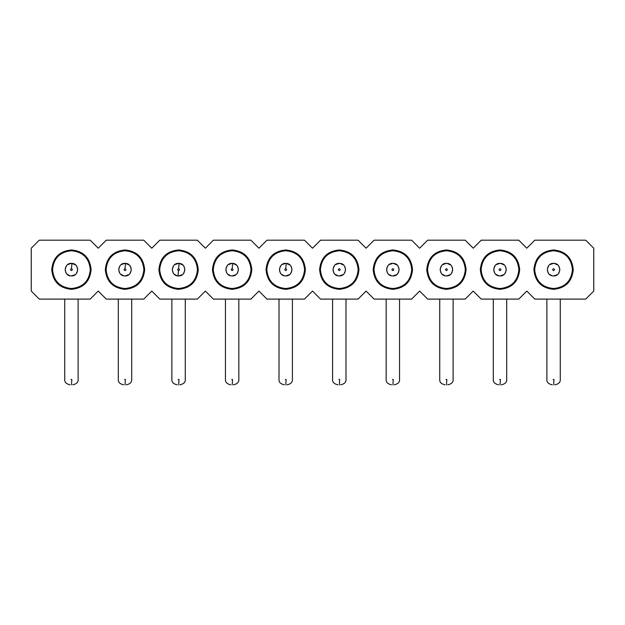 <?xml version="1.0" encoding="UTF-8"?>
<svg xmlns="http://www.w3.org/2000/svg" width="625" height="625" viewBox="0 0 625 625"><rect width="100%" height="100%" fill="white"/><g stroke="black" fill="none" stroke-linecap="round" stroke-linejoin="round"><path stroke-width="0.94" d="M31.25 248.211L31.25 291.07L39.289 299.109L90.18 299.109L98.211 291.07L106.25 299.109L143.75 299.109L151.789 291.07L159.82 299.109L197.32 299.109L205.359 291.07L213.391 299.109L250.891 299.109L258.93 291.07L266.961 299.109L304.461 299.109L312.5 291.07L320.539 299.109L358.039 299.109L366.07 291.07L374.109 299.109L411.609 299.109L419.641 291.07L427.68 299.109L465.18 299.109L473.211 291.07L481.25 299.109L518.75 299.109L526.789 291.07L534.82 299.109L585.711 299.109L593.75 291.07L593.75 248.211L585.711 240.18L534.82 240.18L526.789 248.211L518.75 240.18L481.25 240.18L473.211 248.211L465.18 240.18L427.68 240.18L419.641 248.211L411.609 240.18L374.109 240.18L366.07 248.211L358.039 240.18L320.539 240.18L312.5 248.211L304.461 240.18L266.961 240.18L258.93 248.211L250.891 240.18L213.391 240.18L205.359 248.211L197.32 240.18L159.82 240.18L151.789 248.211L143.75 240.18L106.25 240.18L98.211 248.211L90.18 240.18L39.289 240.18L31.25 248.211M466.117 269.641C464.953 281.602 458.391 288.164 446.43 289.328C434.469 288.164 427.906 281.602 426.742 269.641C427.906 257.688 434.469 251.125 446.43 249.953C458.391 251.125 464.953 257.688 466.117 269.641M533.883 269.641C535.047 281.602 541.609 288.164 553.57 289.328C565.531 288.164 572.094 281.602 573.258 269.641C572.094 257.688 565.531 251.125 553.57 249.953C541.609 251.125 535.047 257.688 533.883 269.641M480.312 269.641C481.477 281.602 488.039 288.164 500 289.328C511.961 288.164 518.523 281.602 519.688 269.641C518.523 257.688 511.961 251.125 500 249.953C488.039 251.125 481.477 257.688 480.312 269.641M51.742 269.641C52.906 281.602 59.469 288.164 71.43 289.328C83.391 288.164 89.953 281.602 91.117 269.641C89.953 257.688 83.391 251.125 71.43 249.953C59.469 251.125 52.906 257.688 51.742 269.641M105.313 269.641C106.477 281.602 113.039 288.164 125 289.328C136.961 288.164 143.523 281.602 144.688 269.641C143.523 257.688 136.961 251.125 125 249.953C113.039 251.125 106.477 257.688 105.313 269.641M158.883 269.641C160.047 281.602 166.609 288.164 178.57 289.328C190.531 288.164 197.094 281.602 198.258 269.641C197.094 257.688 190.531 251.125 178.57 249.953C166.609 251.125 160.047 257.688 158.883 269.641M212.453 269.641C213.625 281.602 220.187 288.164 232.141 289.328C244.102 288.164 250.664 281.602 251.828 269.641C250.664 257.688 244.102 251.125 232.141 249.953C220.187 251.125 213.625 257.688 212.453 269.641M266.023 269.641C267.195 281.602 273.758 288.164 285.711 289.328C297.672 288.164 304.234 281.602 305.398 269.641C304.234 257.688 297.672 251.125 285.711 249.953C273.758 251.125 267.195 257.688 266.023 269.641M319.602 269.641C320.766 281.602 327.328 288.164 339.289 289.328C351.242 288.164 357.805 281.602 358.977 269.641C357.805 257.688 351.242 251.125 339.289 249.953C327.328 251.125 320.766 257.688 319.602 269.641M373.172 269.641C374.336 281.602 380.898 288.164 392.859 289.328C404.812 288.164 411.375 281.602 412.547 269.641C411.375 257.688 404.812 251.125 392.859 249.953C380.898 251.125 374.336 257.688 373.172 269.641M446.43 250.758C457.898 251.875 464.195 258.172 465.312 269.641C464.195 281.109 457.898 287.406 446.43 288.523C434.961 287.406 428.664 281.109 427.547 269.641C428.664 258.172 434.961 251.875 446.43 250.758M553.57 250.758C565.039 251.875 571.336 258.172 572.453 269.641C571.336 281.109 565.039 287.406 553.57 288.523C542.102 287.406 535.805 281.109 534.688 269.641C535.805 258.172 542.102 251.875 553.57 250.758M500 250.758C511.469 251.875 517.766 258.172 518.883 269.641C517.766 281.109 511.469 287.406 500 288.523C488.531 287.406 482.234 281.109 481.117 269.641C482.234 258.172 488.531 251.875 500 250.758M71.43 250.758C82.898 251.875 89.195 258.172 90.312 269.641C89.195 281.109 82.898 287.406 71.43 288.523C59.961 287.406 53.664 281.109 52.547 269.641C53.664 258.172 59.961 251.875 71.43 250.758M125 250.758C136.469 251.875 142.766 258.172 143.883 269.641C142.766 281.109 136.469 287.406 125 288.523C113.531 287.406 107.234 281.109 106.117 269.641C107.234 258.172 113.531 251.875 125 250.758M178.57 250.758C190.039 251.875 196.336 258.172 197.453 269.641C196.336 281.109 190.039 287.406 178.57 288.523C167.102 287.406 160.805 281.109 159.688 269.641C160.805 258.172 167.102 251.875 178.57 250.758M232.141 250.758C243.609 251.875 249.906 258.172 251.023 269.641C249.906 281.109 243.609 287.406 232.141 288.523C220.672 287.406 214.375 281.109 213.258 269.641C214.375 258.172 220.672 251.875 232.141 250.758M285.711 250.758C297.188 251.875 303.477 258.172 304.602 269.641C303.477 281.109 297.188 287.406 285.711 288.523C274.242 287.406 267.953 281.109 266.828 269.641C267.953 258.172 274.242 251.875 285.711 250.758M339.289 250.758C350.758 251.875 357.047 258.172 358.172 269.641C357.047 281.109 350.758 287.406 339.289 288.523C327.812 287.406 321.523 281.109 320.398 269.641C321.523 258.172 327.812 251.875 339.289 250.758M392.859 250.758C404.328 251.875 410.625 258.172 411.742 269.641C410.625 281.109 404.328 287.406 392.859 288.523C381.391 287.406 375.094 281.109 373.977 269.641C375.094 258.172 381.391 251.875 392.859 250.758M450.266 274.633L446.43 275.938C454.195 276.336 454.758 263.664 446.992 263.375L446.844 263.359M446.992 263.375L446.43 263.352C438.664 262.945 438.102 275.617 445.867 275.914L446.43 275.938C454.195 276.336 454.758 263.664 446.992 263.375L450.719 265.039M451.648 266.125L452.711 269.266M452.664 270.484L451.258 273.68M446.43 275.938L445.867 275.914C438.102 275.617 438.664 262.945 446.43 263.352L442.594 264.648M441.594 265.609L440.18 268.875M440.148 270.109L441.211 273.164M442.141 274.25L445.18 275.812M557.406 274.633L553.57 275.938C561.336 276.336 561.898 263.664 554.133 263.375L553.992 263.359M554.133 263.375L553.57 263.352C545.805 262.945 545.242 275.617 553.008 275.914L553.57 275.938C561.336 276.336 561.898 263.664 554.133 263.375L557.867 265.039M558.789 266.125L559.852 269.266M559.812 270.484L558.406 273.68M553.57 275.938L553.008 275.914C545.242 275.617 545.805 262.945 553.57 263.352L549.734 264.648M548.742 265.609L547.32 268.875M547.297 270.109L548.352 273.164M549.281 274.25L552.32 275.812M503.836 274.633L500 275.938C507.766 276.336 508.328 263.664 500.562 263.375L500.422 263.359M500.562 263.375L500 263.352C492.234 262.945 491.672 275.617 499.438 275.914L500 275.938C507.766 276.336 508.328 263.664 500.562 263.375L504.289 265.039M505.219 266.125L506.281 269.266M506.234 270.484L504.836 273.68M500 275.938L499.438 275.914C491.672 275.617 492.234 262.945 500 263.352L496.164 264.648M495.164 265.609L493.75 268.875M493.727 270.109L494.781 273.164M495.711 274.25L498.75 275.812M75.266 274.633L71.43 275.938C79.195 276.336 79.758 263.664 71.992 263.375L71.844 263.359M71.516 268.711C72.641 269.383 72.609 270.008 71.43 270.578L71.344 270.578C70.219 269.898 70.242 269.281 71.43 268.703L71.992 263.375L71.43 263.352C63.664 262.945 63.102 275.617 70.867 275.914L71.43 275.938C79.195 276.336 79.758 263.664 71.992 263.375L75.719 265.039M76.648 266.125L77.711 269.266M77.664 270.484L76.258 273.68M71.43 275.938L70.867 275.914C63.102 275.617 63.664 262.945 71.43 263.352L67.594 264.648M66.594 265.609L65.18 268.875M65.148 270.109L66.211 273.164M67.141 274.25L70.18 275.812M128.836 274.633L125 275.938C132.766 276.336 133.328 263.664 125.562 263.375L125.422 263.359M125.086 268.711C126.211 269.383 126.188 270.008 125 270.578L124.914 270.578C123.789 269.898 123.812 269.281 125 268.703L125.562 263.375L125 263.352C117.234 262.945 116.672 275.617 124.438 275.914L125 275.938C132.766 276.336 133.328 263.664 125.562 263.375L129.289 265.039M130.219 266.125L131.281 269.266M131.234 270.484L129.836 273.68M125 275.938L124.438 275.914C116.672 275.617 117.234 262.945 125 263.352L121.164 264.648M120.164 265.609L118.75 268.875M118.727 270.109L119.781 273.164M120.711 274.25L123.75 275.812M182.406 274.633L178.57 275.938C186.336 276.336 186.898 263.664 179.133 263.375L178.992 263.359M178.656 268.711C179.781 269.383 179.758 270.008 178.57 270.578L178.484 270.578C177.359 269.898 177.391 269.281 178.57 268.703L179.133 263.375L178.57 263.352C170.805 262.945 170.242 275.617 178.008 275.914L178.57 275.938C186.336 276.336 186.898 263.664 179.133 263.375L182.867 265.039M183.789 266.125L184.852 269.266M184.812 270.484L183.406 273.68M178.57 275.938L178.008 275.914C170.242 275.617 170.805 262.945 178.57 263.352L174.734 264.648M173.742 265.609L172.32 268.875M172.297 270.109L173.352 273.164M174.281 274.25L177.32 275.812M235.977 274.633L232.141 275.938C239.906 276.336 240.477 263.664 232.703 263.375L232.562 263.359M232.227 268.711C233.352 269.383 233.328 270.008 232.141 270.578L232.063 270.578C230.93 269.898 230.961 269.281 232.141 268.703L232.703 263.375L232.141 263.352C224.383 262.945 223.812 275.617 231.578 275.914L232.141 275.938C239.906 276.336 240.477 263.664 232.703 263.375L236.438 265.039M237.359 266.125L238.43 269.266M238.383 270.484L236.977 273.68M232.141 275.938L231.578 275.914C223.812 275.617 224.383 262.945 232.141 263.352L228.305 264.648M227.312 265.609L225.898 268.875M225.867 270.109L226.922 273.164M227.859 274.25L230.891 275.812M289.547 274.633L285.711 275.938C293.477 276.336 294.047 263.664 286.273 263.375L286.133 263.359M285.797 268.711C286.93 269.383 286.898 270.008 285.711 270.578L285.633 270.578C284.5 269.898 284.531 269.281 285.711 268.703L286.273 263.375L285.711 263.352C277.953 262.945 277.383 275.617 285.148 275.914L285.711 275.938C293.477 276.336 294.047 263.664 286.273 263.375L290.008 265.039M290.93 266.125L292 269.266M291.953 270.484L290.547 273.68M285.711 275.938L285.148 275.914C277.383 275.617 277.953 262.945 285.711 263.352L281.875 264.648M280.883 265.609L279.469 268.875M279.438 270.109L280.492 273.164M281.43 274.25L284.461 275.812M343.125 274.633L339.289 275.938C347.047 276.336 347.617 263.664 339.852 263.375L339.703 263.359M339.852 263.375L339.289 263.352C331.523 262.945 330.953 275.617 338.727 275.914L339.289 275.938C347.047 276.336 347.617 263.664 339.852 263.375L343.578 265.039M344.508 266.125L345.57 269.266M345.523 270.484L344.117 273.68M339.289 275.938L338.727 275.914C330.953 275.617 331.523 262.945 339.289 263.352L335.453 264.648M334.453 265.609L333.039 268.875M333.008 270.109L334.07 273.164M335 274.25L338.031 275.812M396.695 274.633L392.859 275.938C400.617 276.336 401.188 263.664 393.422 263.375L393.273 263.359M393.422 263.375L392.859 263.352C385.094 262.945 384.523 275.617 392.297 275.914L392.859 275.938C400.617 276.336 401.188 263.664 393.422 263.375L397.148 265.039M398.078 266.125L399.141 269.266M399.094 270.484L397.688 273.68M392.859 275.938L392.297 275.914C384.523 275.617 385.094 262.945 392.859 263.352L389.023 264.648M388.023 265.609L386.609 268.875M386.578 270.109L387.641 273.164M388.57 274.25L391.609 275.812M446.43 268.703L446.516 268.711C447.641 269.383 447.609 270.008 446.43 270.578L446.344 270.578C445.219 269.898 445.242 269.281 446.43 268.703M553.57 268.703L553.656 268.711C554.781 269.383 554.758 270.008 553.57 270.578L553.484 270.578C552.359 269.898 552.391 269.281 553.57 268.703M500 268.703L500.086 268.711C501.211 269.383 501.188 270.008 500 270.578L499.914 270.578C498.789 269.898 498.812 269.281 500 268.703M339.289 268.703L339.367 268.711C340.5 269.383 340.469 270.008 339.289 270.578L339.203 270.578C338.07 269.898 338.102 269.281 339.289 268.703M392.859 268.703L392.938 268.711C394.07 269.383 394.039 270.008 392.859 270.578L392.773 270.578C391.648 269.898 391.672 269.281 392.859 268.703M178.008 275.914L178.484 270.578M446.43 379.461L446.031 379.461M553.57 379.461L553.172 379.461M500 379.461L499.602 379.461M71.43 379.461L71.031 379.461M125 379.461L124.602 379.461M178.57 379.461L178.172 379.461M232.141 379.461L231.75 379.461M285.711 379.461L285.32 379.461M339.289 379.461L338.891 379.461M392.859 379.461L392.461 379.461M446.508 384.82L446.828 379.461M553.648 384.82L553.969 379.461M500.078 384.82L500.398 379.461M71.508 384.82L71.828 379.461M125.078 384.82L125.398 379.461M178.648 384.82L178.969 379.461M232.219 384.82L232.539 379.461M285.797 384.82L286.109 379.461M339.367 384.82L339.68 379.461M392.938 384.82L393.25 379.461M445.086 384.82C441.312 384 439.523 382.219 439.734 379.461L439.734 299.109M447.766 384.82C451.547 384 453.336 382.219 453.125 379.461L453.125 299.109M552.234 384.82C548.453 384 546.664 382.219 546.875 379.461L546.875 299.109M554.914 384.82C558.688 384 560.477 382.219 560.266 379.461L560.266 299.109M498.664 384.82C494.883 384 493.094 382.219 493.305 379.461L493.305 299.109M501.336 384.82C505.117 384 506.906 382.219 506.695 379.461L506.695 299.109M70.086 384.82C66.312 384 64.523 382.219 64.734 379.461L64.734 299.109M72.766 384.82C76.547 384 78.336 382.219 78.125 379.461L78.125 299.109M123.664 384.82C119.883 384 118.094 382.219 118.305 379.461L118.305 299.109M126.336 384.82C130.117 384 131.906 382.219 131.695 379.461L131.695 299.109M177.234 384.82C173.453 384 171.664 382.219 171.875 379.461L171.875 299.109M179.914 384.82C183.688 384 185.477 382.219 185.266 379.461L185.266 299.109M230.805 384.82C227.023 384 225.242 382.219 225.445 379.461L225.445 299.109M233.484 384.82C237.258 384 239.047 382.219 238.836 379.461L238.836 299.109M284.375 384.82C280.594 384 278.812 382.219 279.016 379.461L279.016 299.109M287.055 384.82C290.836 384 292.617 382.219 292.414 379.461L292.414 299.109M337.945 384.82C334.164 384 332.383 382.219 332.586 379.461L332.586 299.109M340.625 384.82C344.406 384 346.188 382.219 345.984 379.461L345.984 299.109M391.516 384.82C387.742 384 385.953 382.219 386.164 379.461L386.164 299.109M394.195 384.82C397.977 384 399.758 382.219 399.555 379.461L399.555 299.109"/></g></svg>
